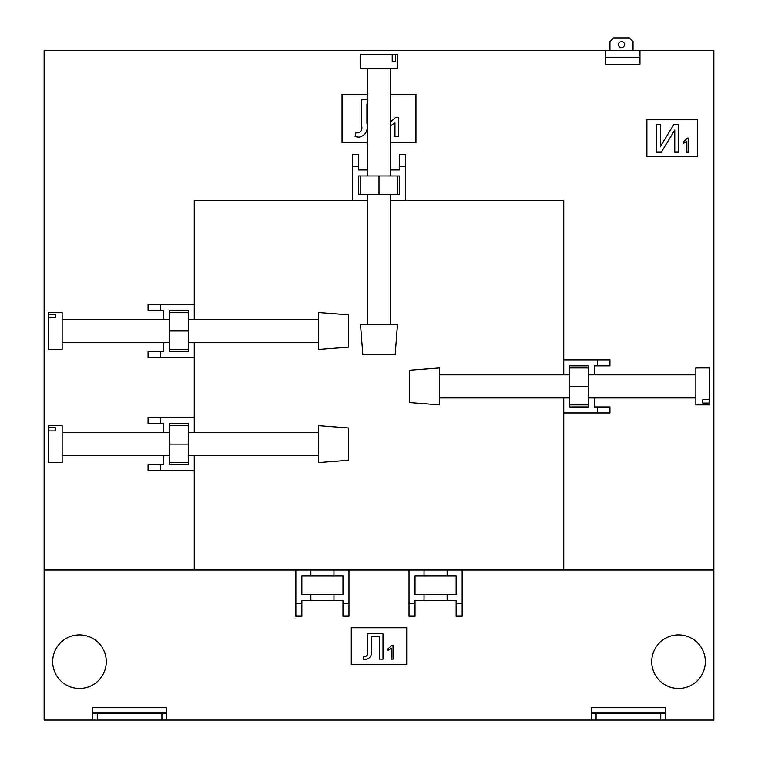 <?xml version="1.0" encoding="UTF-8"?>
<svg xmlns="http://www.w3.org/2000/svg" width="758" height="758" viewBox="0 0 758 758"><rect width="100%" height="100%" fill="white"/><g stroke="black" fill="none" stroke-linecap="round" stroke-linejoin="round"><path stroke-width="1.14" d="M318.493 455.672L194.247 455.672L194.247 569.988L44.135 569.988L44.135 50.369L639.96 50.369L639.96 57.295L605.32 57.295L605.32 50.369L605.32 64.231L639.96 64.231L639.96 50.369L713.865 50.369L713.865 720.1L660.749 720.1L660.749 713.174L665.363 713.174L665.363 720.1M618.49 44.599A3.004 3.004 0 0 0 621.484 47.602A3.004 3.004 0 0 0 624.488 44.599A3.004 3.004 0 0 0 621.484 41.595A3.004 3.004 0 0 0 618.49 44.599M390.55 142.75L415.952 142.75L415.952 94.248L390.55 94.248M367.45 94.248L342.048 94.248L342.048 142.75L367.45 142.75M697.701 119.65L646.896 119.65L646.896 156.603L697.701 156.603L697.701 119.65M591.467 712.293L665.363 712.293L665.363 707.726L591.467 707.726L591.467 713.174L596.082 713.174L596.082 720.1L166.533 720.1L166.533 707.726L92.637 707.726L92.637 720.1L44.135 720.1L44.135 569.988L713.865 569.988L563.753 569.988L563.753 397.941L569.76 397.941L569.76 406.942L588.236 406.942L588.236 397.941L594.234 397.941L594.234 406.942L609.944 406.942L609.944 412.949L597.475 412.949L597.475 406.942M148.056 464.682L148.056 470.68L160.525 470.68L160.525 464.682L148.056 464.682M148.056 417.563L148.056 423.57L160.525 423.57L160.525 417.563L148.056 417.563M160.525 351.522L160.525 357.52L148.056 357.52L148.056 351.522L163.766 351.522L163.766 342.512L169.764 342.512L169.764 351.522L188.24 351.522L188.24 342.512L318.493 342.512L194.247 342.512L194.247 432.581L188.24 432.581L188.24 423.57L169.764 423.57L169.764 432.581L163.766 432.581L163.766 423.57L160.525 423.57M148.056 304.403L148.056 310.41L160.525 310.41L160.525 304.403L148.056 304.403M367.45 324.727L367.45 200.482L194.247 200.482L194.247 319.421L188.24 319.421L188.24 310.41L169.764 310.41L169.764 319.421L163.766 319.421L163.766 310.41L160.525 310.41M358.449 154.291L352.442 154.291L352.442 166.769L358.449 166.769L358.449 154.291M405.558 154.291L399.551 154.291L399.551 166.769L405.558 166.769L405.558 154.291M439.507 374.84L563.753 374.84L563.753 200.482L390.55 200.482L390.55 194.474L399.551 194.474L399.551 175.998L390.55 175.998L390.55 170L399.551 170L399.551 166.769M609.944 365.839L609.944 359.832L597.475 359.832L597.475 365.839L609.944 365.839M688.643 151.988L688.643 138.127L687.497 138.127L683.669 141.594L683.669 143.234L686.862 141.187L686.862 151.988L688.643 151.988M656.665 124.274L656.665 151.988L661.421 151.988L674.781 130.092L674.781 151.988L678.694 151.988L678.694 124.274L673.966 124.274L660.569 146.218L660.569 124.274L656.665 124.274M390.228 126.046L394.956 122.929L394.956 136.743L398.68 136.743L398.68 117.348L395.695 117.348L390.228 122.322M367.45 99.791L361.708 99.791L361.708 125.819C362.381 129.523 361.215 131.901 358.202 132.953L356.023 132.479L355.076 136.743L359.216 137.217C365.716 135.398 368.284 130.67 366.919 123.052L366.919 104.054L367.45 104.054M633.034 50.369L633.034 41.595L629.339 37.9L613.639 37.9L609.944 41.595L609.944 50.369M367.45 200.482L367.45 194.474L358.449 194.474L358.449 175.998L367.45 175.998L367.45 68.381M405.558 200.482L405.558 166.769M367.45 170L358.449 170L358.449 166.769M352.442 200.482L352.442 166.769M367.45 175.998L390.55 175.998M367.45 194.474L390.55 194.474M379 194.474L379 175.998M397.476 194.474L397.476 175.998M360.524 194.474L360.524 175.998M194.247 304.403L160.525 304.403M194.247 357.52L160.525 357.52M169.764 342.512L169.764 319.421M188.24 342.512L188.24 319.421M188.24 330.962L169.764 330.962M188.24 312.486L169.764 312.486M188.24 349.438L169.764 349.438M194.247 455.672L188.24 455.672L188.24 464.682L169.764 464.682L169.764 455.672L62.147 455.672M194.247 417.563L160.525 417.563M163.766 455.672L163.766 464.682L160.525 464.682M194.247 470.68L160.525 470.68M169.764 455.672L169.764 432.581M188.24 455.672L188.24 432.581M188.24 444.122L169.764 444.122M188.24 425.645L169.764 425.645M188.24 462.598L169.764 462.598M563.753 374.84L569.76 374.84L569.76 365.839L588.236 365.839L588.236 374.84L695.853 374.84M563.753 412.949L597.475 412.949M594.234 374.84L594.234 365.839L597.475 365.839M563.753 359.832L597.475 359.832M588.236 374.84L588.236 397.941M569.76 374.84L569.76 397.941M569.76 386.391L588.236 386.391M569.76 404.867L588.236 404.867M569.76 367.914L588.236 367.914M447.125 569.988L447.125 575.995L415.024 575.995L415.024 594.471L424.035 594.471L424.035 600.469L415.024 600.469L415.024 616.178L409.026 616.178L409.026 603.709L415.024 603.709M456.136 603.709L462.143 603.709L462.143 616.178L456.136 616.178L456.136 600.469L424.035 600.469M424.035 594.471L456.136 594.471L456.136 575.995L447.125 575.995M333.965 569.988L333.965 575.995L301.864 575.995L301.864 594.471L310.875 594.471L310.875 600.469L301.864 600.469L301.864 616.178L295.857 616.178L295.857 603.709L301.864 603.709M342.976 603.709L348.974 603.709L348.974 616.178L342.976 616.178L342.976 600.469L310.875 600.469M310.875 594.471L342.976 594.471L342.976 575.995L333.965 575.995M705.319 661.668A26.786 26.786 0 0 0 678.533 634.882A26.786 26.786 0 0 0 651.738 661.668A26.786 26.786 0 0 0 678.533 688.463A26.786 26.786 0 0 0 705.319 661.668M106.262 661.668A26.786 26.786 0 0 1 79.467 688.463A26.786 26.786 0 0 1 52.681 661.668A26.786 26.786 0 0 1 79.467 634.882A26.786 26.786 0 0 1 106.262 661.668M406.714 627.728L351.286 627.728L351.286 664.671L406.714 664.671L406.714 627.728M367.687 633.726L367.687 651.624C368.151 654.173 367.355 655.803 365.28 656.523L363.783 656.201L363.129 659.128L365.972 659.46C370.444 658.209 372.206 654.959 371.268 649.72L371.268 636.663L379.417 636.663L379.417 659.128L382.998 659.128L382.998 633.726L367.687 633.726M393.032 659.128L393.032 645.276L391.886 645.276L388.058 648.744L388.058 650.373L391.261 648.336L391.261 659.128L393.032 659.128M665.363 712.293L665.363 713.174M596.082 720.1L660.749 720.1M596.082 713.174L660.749 713.174M591.467 720.1L591.467 713.174M166.533 713.174L161.918 713.174L161.918 720.1L97.251 720.1L97.251 713.174L92.637 713.174M92.637 720.1L97.251 720.1M161.918 720.1L166.533 720.1M161.918 713.174L97.251 713.174M295.857 569.988L295.857 603.709M310.875 569.988L310.875 575.995M348.974 569.988L348.974 603.709M333.965 594.471L333.965 600.469M409.026 569.988L409.026 603.709M424.035 569.988L424.035 575.995M462.143 569.988L462.143 603.709M447.125 594.471L447.125 600.469M379 354.753L362.836 354.753L360.524 324.727L397.476 324.727L395.164 354.753L379 354.753M368.407 68.381L360.524 68.381L360.524 54.529L397.476 54.529L397.476 68.381L368.407 68.381M395.657 61.455L392.208 61.455L395.657 61.455L395.657 54.529M392.208 54.529L392.208 61.455M348.519 330.962L348.519 347.126L318.493 349.438L318.493 312.486L348.519 314.797L348.519 330.962M62.147 341.564L62.147 349.438L48.294 349.438L48.294 312.486L62.147 312.486L62.147 341.564M55.22 314.305L55.22 317.754L55.22 314.305L48.294 314.305M48.294 317.754L55.22 317.754M348.519 444.122L348.519 460.296L318.493 462.598L318.493 425.645L348.519 427.957L348.519 444.122M62.147 454.724L62.147 462.598L48.294 462.598L48.294 425.645L62.147 425.645L62.147 454.724M55.22 427.474L55.22 430.914L55.22 427.474L48.294 427.474M48.294 430.914L55.22 430.914M409.481 386.391L409.481 370.226L439.507 367.914L439.507 404.867L409.481 402.555L409.481 386.391M695.853 375.797L695.853 367.914L709.706 367.914L709.706 404.867L695.853 404.867L695.853 375.797M702.78 403.048L702.78 399.599L702.78 403.048L709.706 403.048M709.706 399.599L702.78 399.599M166.533 712.293L92.637 712.293M318.493 319.421L194.247 319.421L318.493 319.421M390.55 324.727L390.55 200.482M390.55 170L390.55 68.381M163.766 342.512L62.147 342.512M163.766 319.421L62.147 319.421M318.493 432.581L194.247 432.581M163.766 432.581L62.147 432.581M439.507 397.941L563.753 397.941M594.234 397.941L695.853 397.941"/></g></svg>
